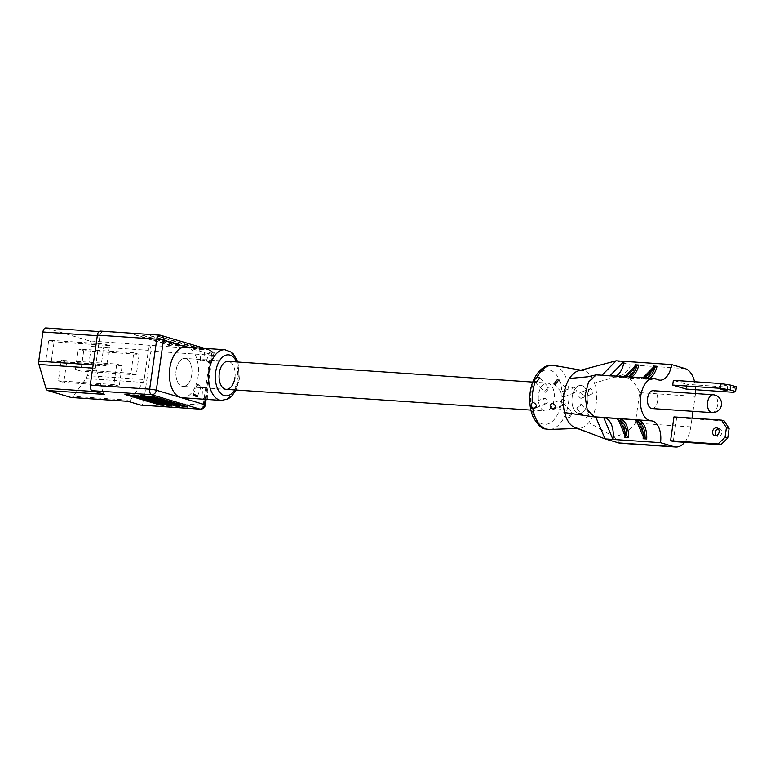 <?xml version="1.0" encoding="UTF-8"?>
<svg xmlns="http://www.w3.org/2000/svg" width="775" height="775" viewBox="0 0 775 775"><rect width="100%" height="100%" fill="white"/><g stroke="black" fill="none" stroke-linecap="round" stroke-linejoin="round"><path stroke-width="0.58" stroke-dasharray="3.88 2.91" d="M176.148 370.101A14.027 8.012 -86.1 0 1 184.905 358.438A14.027 8.012 -86.1 0 1 191.764 374.751A14.027 8.012 -86.1 0 1 183.007 386.425A14.027 8.012 -86.1 0 1 176.148 370.101A14.027 8.012 93.9 0 0 183.007 386.425A14.027 8.012 93.9 0 0 191.764 374.751A14.027 8.012 93.9 0 0 184.905 358.438A14.027 8.012 93.9 0 0 176.148 370.101M572.163 397.062A14.027 8.012 -86.1 0 1 580.921 385.388A14.027 8.012 -86.1 0 1 587.77 401.712A14.027 8.012 -86.1 0 1 579.012 413.375A14.027 8.012 -86.1 0 1 572.163 397.062M203.447 387.771C206.712 387.82 207.574 387.519 206.024 386.851C202.788 387.19 201.926 387.49 203.447 387.771L202.488 387.597L203.292 398.728L204.251 398.96C207.516 398.931 208.378 398.621 206.838 398.05C203.593 398.292 202.73 398.602 204.251 398.96M206.838 398.05L207.807 398.408L207.002 387.267L206.024 386.851M204.067 359.784C205.588 360.055 204.726 360.365 201.481 360.704C199.94 360.036 200.803 359.736 204.067 359.784L205.026 359.958L204.222 348.818M198.1 384.487L201.238 386.56L200.221 386.802L197.005 384.923L198.1 384.487M213.212 353.245L214.287 352.848L211.091 350.93L210.054 351.211L213.212 353.245M209.415 363.068L210.5 362.623L207.293 360.743L206.276 360.995L209.415 363.068M163.883 405.267L160.163 404.86L124.969 394.301M171.808 405.809L168.088 405.403L132.893 394.843M179.722 406.342L176.002 405.935L140.808 395.376M187.647 406.885L183.927 406.478L148.732 395.918M134.356 334.548L172.379 345.563L168.659 345.156L134.356 334.548M134.337 334.732L172.36 345.757L168.63 345.35L134.337 334.732M142.28 335.081L180.304 346.105L176.584 345.698L142.28 335.081M142.251 335.275L180.275 346.289L176.555 345.892L142.251 335.275M150.205 335.623L188.228 346.638L184.498 346.241L150.205 335.623M150.176 335.817L188.199 346.832L184.479 346.425L150.176 335.817M158.119 336.166L196.143 347.181L192.423 346.774L158.119 336.166M158.09 336.35L196.114 347.374L192.394 346.968L158.09 336.35M182.232 397.759A25.391 14.502 93.9 0 0 198.08 376.64A25.391 14.502 93.9 0 0 187.511 347.433A25.391 14.502 93.9 0 0 185.68 347.103M45.928 327.999A4.834 2.761 -86.1 0 1 46.277 328.058L160.144 335.226L208.31 349.583L89.328 340.893A4.834 2.761 -86.1 0 1 91.343 346.464L87.188 375.652A4.834 2.761 -86.1 0 1 86.112 378.549L73.16 396.364A4.834 2.761 -86.1 0 1 71.222 397.498M46.277 328.058L89.328 340.893M93.136 364.918L95.78 365.103L99.927 335.904L97.292 335.72M95.403 391.627L103.007 392.14L95.974 368.377L92.68 368.144M86.112 378.549L143.133 382.433L130.19 400.249L73.16 396.364M91.343 346.464L148.374 350.339L144.218 379.537L87.188 375.652M61.312 360.336L66.698 361.944L63.783 382.414L58.406 380.816L61.312 360.336L116.763 364.114L122.14 365.713L119.224 386.192L113.847 384.584L116.763 364.114M83.739 350.639L80.823 371.118L75.437 369.51L78.352 349.041L83.739 350.639L139.18 354.417L136.264 374.887L130.878 373.288L133.794 352.809L139.18 354.417M48.748 340.215L54.134 341.823L51.218 362.293L45.841 360.685L48.748 340.215L104.189 343.993L109.575 345.592L106.659 366.062L101.283 364.463L104.189 343.993M103.298 331.942A4.834 2.761 93.9 0 0 102.949 331.884A4.834 2.761 93.9 0 0 99.927 335.904M95.78 365.103A4.834 2.761 93.9 0 0 95.974 368.377M103.007 392.14A4.834 2.761 93.9 0 0 104.819 394.436M143.811 401.092L150.931 351.104L210.325 355.144L203.215 405.141L143.811 401.092A4.834 2.761 -86.1 0 1 140.788 405.112M127.894 401.314A4.834 2.761 93.9 0 0 128.243 401.373A4.834 2.761 93.9 0 0 130.19 400.249M143.133 382.433A4.834 2.761 93.9 0 0 144.218 379.537M148.374 350.339A4.834 2.761 93.9 0 0 146.359 344.778M148.916 345.543A4.834 2.761 -86.1 0 1 150.931 351.104M234.922 377.696A14.027 8.012 93.9 0 0 228.073 361.373L184.905 358.438L228.073 361.373M201.481 360.704L200.512 360.288M101.283 364.463L45.841 360.685M106.659 366.062L51.218 362.293M109.575 345.592L54.134 341.823M133.794 352.809L78.352 349.041M130.878 373.288L75.437 369.51M136.264 374.887L80.823 371.118M113.847 384.584L58.406 380.816M119.224 386.192L63.783 382.414M122.14 365.713L66.698 361.944M721.69 384.71L727.677 385.902L721.69 384.71M718.202 428.74A3.991 3.245 106.6 0 1 719.084 428.653A3.991 3.245 106.6 0 1 719.665 428.759A3.991 3.245 106.6 0 1 721.728 433.167A3.991 3.245 106.6 0 1 717.97 436.509A3.991 3.245 106.6 0 1 717.388 436.412A3.991 3.245 106.6 0 1 716.148 435.627M651.978 408.551A8.942 5.105 93.9 0 0 657.626 400.539A8.942 5.105 93.9 0 0 653.838 390.813A8.942 5.105 93.9 0 0 653.189 390.697M547.993 387.471L544.583 391.908L545.852 392.499L549.155 387.946L547.993 387.471M571.562 412.62L568.308 417.221L569.422 417.647L572.715 413.094L571.562 412.62M560.17 407.776L559.007 407.301L562.311 402.748L563.58 403.339L560.17 407.776M565.818 388.682L562.408 393.119L563.677 393.71L566.971 389.157L565.818 388.682M588.39 412.775L585.135 417.376L586.249 417.802L589.552 413.249L588.39 412.775M577.985 408.987L576.833 408.512L580.136 403.959L581.395 404.55L577.985 408.987M545.058 398.059C541.832 399.871 542.025 401.818 545.658 403.901C548.438 402.264 548.235 400.317 545.058 398.059L532.561 402.661M573.781 387.006C571.088 388.614 571.291 390.561 574.382 392.847C577.268 391.162 577.065 389.215 573.781 387.006L562.505 391.346C566.137 393.419 566.331 395.366 563.105 397.188C559.928 394.94 559.724 392.983 562.505 391.346M562.882 399.27C559.647 401.082 559.85 403.029 563.483 405.112C566.254 403.475 566.06 401.528 562.882 399.27L551.606 403.407M590.385 388.682C587.712 390.29 587.905 392.237 590.986 394.523C593.882 392.838 593.679 390.891 590.385 388.682L580.33 392.557C583.953 394.63 584.156 396.577 580.921 398.398C577.753 396.151 577.549 394.204 580.33 392.557M563.483 405.112L554.018 408.958M545.658 403.901L534.973 408.212M544.341 410.895A14.027 8.012 -86.1 0 1 538.393 395.657A14.027 8.012 -86.1 0 1 547.257 383.102A14.027 8.012 -86.1 0 1 548.274 383.286A14.027 8.012 -86.1 0 1 554.222 398.534A14.027 8.012 -86.1 0 1 545.358 411.079A14.027 8.012 -86.1 0 1 544.341 410.895M578.005 413.191A14.027 8.012 -86.1 0 1 572.057 397.943A14.027 8.012 -86.1 0 1 580.921 385.388A14.027 8.012 -86.1 0 1 581.928 385.572A14.027 8.012 -86.1 0 1 587.876 400.82A14.027 8.012 -86.1 0 1 579.012 413.375A14.027 8.012 -86.1 0 1 578.005 413.191M590.986 394.523L580.921 398.398M574.382 392.847L563.105 397.188M589.145 368.222L581.163 370.411A29.014 16.575 -86.1 0 1 582.936 370.557A29.014 16.575 -86.1 0 1 584.03 370.818A29.014 16.575 -86.1 0 1 594.435 383.082A29.014 16.575 -86.1 0 1 588.806 422.627A29.014 16.575 -86.1 0 1 579.002 428.343A29.014 16.575 -86.1 0 1 575.903 427.945A29.014 16.575 -86.1 0 1 575.418 427.79M598.581 374.625L601.7 375.575L609.625 376.117L610.303 375.42M624.96 376.418L622.809 377.532L627.614 377.987A18.745 10.705 -86.1 0 1 626.374 377.774L626.539 376.524M643.173 377.657L641.022 378.772L645.827 379.227A18.745 10.705 -86.1 0 1 644.587 379.014L644.597 377.929A17.534 10.017 93.9 0 0 646.36 377.871M616.493 375.836A18.745 10.705 -86.1 0 1 612.366 376.95A18.745 10.705 -86.1 0 1 611.01 376.708A18.745 10.705 -86.1 0 1 609.625 376.117L657.142 379.343M684.654 442.293A24.18 13.814 93.9 0 0 690.777 426.889L692.027 418.142M692.995 411.341L695.117 396.422A24.18 13.814 93.9 0 0 695.427 393.574M695.533 389.738A24.18 13.814 93.9 0 0 694.565 381.775M673.272 441.527L676.653 417.715L673.969 416.911M686.146 389.098L686.824 384.342L673.368 380.331M616.154 360.821L629.61 364.831C630.995 366.798 628.787 370.101 622.974 374.722L594.435 383.082M622.974 374.722C631.121 378.975 636.692 384.942 639.675 392.644L635.335 423.121C630.249 430.135 623.178 434.727 614.129 436.887L588.806 422.627M595.791 417.086L593.33 416.727M587.808 376.815L601.7 375.575L602.378 374.877M614.129 436.887C618.634 441.353 620.097 443.368 618.498 442.912M579.216 370.644A29.014 16.575 -86.1 0 1 581.163 370.411M724.179 420.951L676.653 417.715M736.25 386.773L734.351 387.577L686.824 384.342M734.351 387.577L733.673 392.334M224.886 349.767A25.391 14.502 -86.1 0 1 237.286 379.304A25.391 14.502 -86.1 0 1 221.437 400.423M234.728 389.941A20.547 11.741 93.9 0 0 238.555 378.781A20.547 11.741 93.9 0 0 236.637 361.964M205.23 399.319L211.594 354.611L186.61 347.161M205.307 405.015A4.834 0.504 -171.9 0 1 203.215 405.141A4.834 2.761 -86.1 0 1 200.192 409.161M208.31 349.583A4.834 2.761 -86.1 0 1 210.325 355.144A4.834 0.504 -171.9 0 0 212.428 355.028A4.834 0.504 -171.9 0 0 211.594 354.611A4.834 3.933 -73.4 0 0 209.017 349.709A4.834 3.933 -73.4 0 0 208.31 349.583M711.973 412.629A8.942 5.105 93.9 0 0 717.553 405.189A8.942 5.105 93.9 0 0 713.833 394.901A8.942 5.105 93.9 0 0 713.184 394.785M550.134 370.179A27.328 15.616 -86.1 0 1 561.517 401.624A27.328 15.616 -86.1 0 1 542.481 424.002A27.328 15.616 -86.1 0 1 531.098 392.557A27.328 15.616 -86.1 0 1 550.134 370.179M549.543 429.476A32.153 18.367 93.9 0 0 568.85 399.706A32.153 18.367 93.9 0 0 555.113 365.732A32.153 18.367 93.9 0 0 553.902 365.442M631.741 376.882A18.745 10.705 -86.1 0 1 627.614 377.987L642.262 378.985A18.745 10.705 93.9 0 0 653.092 367.524M622.809 377.532A18.745 10.705 93.9 0 0 624.049 377.745A18.745 10.705 93.9 0 0 634.88 366.284M649.963 378.123A18.745 10.705 -86.1 0 1 645.827 379.227L659.893 380.186M641.022 378.772A18.745 10.705 93.9 0 0 642.262 378.985C647.706 378.81 651.581 374.654 653.877 366.517M624.97 435.356A18.745 10.705 93.9 0 0 617.462 418.887M643.182 436.596A18.745 10.705 93.9 0 0 635.684 420.127M685.052 368.6L629.61 364.831M690.777 426.889L635.335 423.121M639.675 392.644L695.117 396.422M618.576 420.282A17.534 10.017 -86.1 0 1 625.26 436.054M636.798 421.522A17.534 10.017 -86.1 0 1 643.482 437.294M626.384 376.689A17.534 10.017 93.9 0 0 628.147 376.631M635.248 365.907A17.534 10.017 -86.1 0 1 624.795 376.573M653.461 367.147A17.534 10.017 -86.1 0 1 643.018 377.812M532.783 382.114L547.257 383.102M183.007 386.425L226.164 389.36L183.007 386.425M530.885 410.101L545.358 411.079M197.451 396.335L201.238 386.56M210.5 362.623L214.287 352.848M238.002 362.051L239.388 379.188L236.104 390.038M102.949 331.884L99.035 331.613M206.111 399.387L212.428 355.028A4.834 4.834 0 0 0 209.017 349.709L204.581 348.392M206.276 360.995L210.054 351.211M193.227 394.698L197.005 384.923M200.502 360.288L199.698 349.147M720.014 384.807L719.336 389.573M714.695 435.608L717.388 436.412M535.041 381.717L544.583 391.908M559.007 407.301L568.308 417.221M553.863 384.003L562.408 393.119M576.833 408.512L585.135 417.376M579.002 428.343L577.123 428.42M612.366 376.95L624.049 377.745C629.494 377.57 633.359 373.414 635.655 365.277M603.803 417.628L651.32 420.864M582.936 370.557L581.076 370.227M625.464 436.926C625.493 427.325 622.732 421.261 617.152 418.742M643.676 438.166C643.715 428.565 640.944 422.501 635.374 419.982M581.395 404.55L589.552 413.249M558.581 380.196L566.971 389.157M563.58 403.339L572.715 413.094M539.758 377.909L549.155 387.936M716.972 427.955L719.665 428.759M727.677 385.902L726.998 390.658"/><path stroke-width="1.16" d="M203.253 348.595C204.784 348.953 203.922 349.254 200.677 349.506C199.136 348.934 199.998 348.624 203.253 348.595L204.222 348.818M194.302 394.31L197.451 396.335L196.424 396.626L193.227 394.698L194.302 394.31M163.506 405.286L160.134 405.054L124.94 394.494L128.669 394.892L163.854 405.461M171.43 405.819L168.059 405.587L133.213 395.202L136.584 395.434L171.779 405.993M179.345 406.362L175.973 406.129L141.137 395.744L144.508 395.977L179.703 406.536M187.269 406.894L183.898 406.672L148.703 396.112L152.423 396.509L187.618 407.078M532.783 382.114L228.073 361.373A14.027 8.012 93.9 0 0 219.315 373.037A14.027 8.012 93.9 0 0 226.164 389.36A14.027 8.012 93.9 0 0 234.922 377.696M200.677 349.506L199.698 349.147M224.886 349.767L185.68 347.103A25.391 14.502 93.9 0 0 169.832 368.222A25.391 14.502 93.9 0 0 180.401 397.42A25.391 14.502 93.9 0 0 182.232 397.759L221.437 400.423A25.391 14.502 -86.1 0 1 209.037 370.886A25.391 14.502 -86.1 0 1 224.886 349.767L231.318 352.189L233.217 353.846L238.002 362.051M128.069 401.363L71.222 397.498A4.834 2.761 -86.1 0 1 70.874 397.43L47.798 390.552A4.834 2.761 -86.1 0 1 45.987 388.265L38.953 364.492A4.834 2.761 -86.1 0 1 38.75 361.218L42.906 332.02A4.834 2.761 -86.1 0 1 45.928 327.999L99.035 331.613M124.94 394.494L128.689 394.707L163.535 405.093M132.864 395.027L136.613 395.24L171.449 405.625M140.788 395.57L144.537 395.783L179.374 406.168M148.703 396.112L152.452 396.325L187.298 406.71M70.874 397.43L127.894 401.314L140.44 405.054L199.843 409.093L151.677 394.737L92.273 390.697L104.819 394.436L47.798 390.552M92.273 390.697A4.834 2.761 -86.1 0 1 90.258 385.127L149.662 389.176L156.773 339.179L97.379 335.139L90.258 385.127M97.379 335.139A4.834 2.761 -86.1 0 1 100.392 331.119L159.795 335.158A4.834 2.761 -86.1 0 1 160.144 335.226A4.834 3.933 -73.4 0 1 160.851 335.352L204.581 348.392M186.61 347.161L163.428 340.254L156.318 390.242L204.484 404.608A4.834 3.933 -73.4 0 1 199.843 409.093A4.834 2.761 -86.1 0 0 200.192 409.161L140.788 405.112A4.834 2.761 -86.1 0 1 140.44 405.054M721.012 389.476L726.998 390.658L721.012 389.476M716.148 435.627A3.991 3.245 106.6 0 1 715.412 431.656A3.991 3.245 106.6 0 1 718.202 428.74M715.277 435.715A3.991 3.245 106.6 0 1 714.695 435.608A3.991 3.245 106.6 0 1 712.632 431.21A3.991 3.245 106.6 0 1 716.391 427.858A3.991 3.245 106.6 0 1 716.972 427.955A3.991 3.245 106.6 0 1 719.035 432.363A3.991 3.245 106.6 0 1 715.277 435.715M713.184 394.785L653.189 390.697A8.942 5.105 93.9 0 0 647.532 398.708A8.942 5.105 93.9 0 0 651.329 408.435A8.942 5.105 93.9 0 0 651.978 408.551L711.973 412.629A8.942 8.942 0 0 0 721.438 404.967A8.942 8.942 0 0 0 713.184 394.785A8.942 5.105 93.9 0 0 707.604 402.225A8.942 5.105 93.9 0 0 711.324 412.513A8.942 5.105 93.9 0 0 711.973 412.629M537.104 377.454C534.75 378.801 534.12 380.273 535.215 381.881A32.153 18.367 93.9 0 0 532.241 402.826C530.681 404.424 530.856 406.139 532.764 407.97A32.153 18.367 93.9 0 0 546.104 429.04A32.153 18.367 93.9 0 0 549.543 429.476L545.058 428.904C541.899 428.904 538.024 425.165 533.433 417.677C530.546 411.322 529.364 404.095 529.868 396.006C530.594 378.355 542.093 362.836 553.902 365.442A32.153 18.367 93.9 0 0 537.104 377.454L539.758 377.909L536.348 382.356L535.041 381.717M555.171 384.642L553.863 384.003L557.322 379.614L558.581 380.196L555.171 384.642M533.481 402.516L532.241 402.826L533.481 402.516C536.998 404.637 537.191 406.584 534.072 408.357L532.764 407.97M553.127 409.093C549.407 407.059 549.204 405.112 552.527 403.252C556.043 405.373 556.237 407.321 553.127 409.093L554.018 408.958M551.606 403.407L552.527 403.252M602.378 374.877L616.154 360.821L671.596 364.589A18.745 10.705 -86.1 0 1 659.893 380.186A18.745 10.705 -86.1 0 1 658.537 379.944A18.745 10.705 -86.1 0 1 657.142 379.343A21.274 12.148 93.9 0 0 655.563 378.675A21.274 12.148 93.9 0 0 654.023 378.394A21.274 12.148 93.9 0 0 640.576 397.439A21.274 12.148 93.9 0 0 649.605 420.573A21.274 12.148 93.9 0 0 651.136 420.854A21.274 12.148 93.9 0 0 651.232 420.854A18.745 10.705 -86.1 0 1 651.32 420.864A18.745 10.705 -86.1 0 1 660.484 442.67L673.94 446.681A24.18 13.814 93.9 0 0 675.684 447.001A24.18 13.814 93.9 0 0 684.654 442.293M675.684 447.001L619.651 443.184L605.042 438.902L595.791 417.086L594.154 416.795L587.217 409.558L584.97 395.802L588.506 382.075L596.14 374.877L654.023 378.394M626.539 376.524L636.827 366.023L638.823 365.064L635.258 364.822L635.248 365.907L624.96 376.418M646.36 377.871A17.534 10.017 93.9 0 0 655.049 367.263L657.035 366.304L653.47 366.062L653.461 367.147L643.173 377.657M610.303 375.42L624.069 361.363A18.745 10.705 -86.1 0 1 616.493 375.836M692.027 418.142L692.995 411.341M695.427 393.574A24.18 13.814 93.9 0 0 695.533 389.738M694.565 381.775A24.18 13.814 93.9 0 0 685.052 368.6L671.596 364.589M670.578 440.723L673.272 441.527L720.789 444.753L718.096 443.959L670.578 440.723L673.969 416.911L721.486 420.147L724.179 420.951L729.101 428.498L726.408 427.693L725.051 437.216L727.744 438.02L729.101 428.498M730.186 389.932L720.217 388.323L720.895 383.567L673.368 380.331L672.69 385.088L686.146 389.098L733.673 392.334L735.572 391.54L736.25 386.773L730.864 385.175L730.186 389.932L735.572 391.54M617.462 418.887A18.745 10.705 93.9 0 0 616.948 418.703L618.576 420.282L625.26 436.054L624.912 437.497L628.477 437.739L626.849 436.16L620.165 420.389L620.513 418.946L617.152 418.742M603.928 417.638A18.745 10.705 -86.1 0 1 612.957 439.435L660.484 442.67M635.684 420.127A18.745 10.705 93.9 0 0 635.161 419.943L636.798 421.522L643.482 437.294L643.134 438.737L646.699 438.979L645.062 437.4L638.377 421.629L638.726 420.186L635.374 419.982M575.418 427.79A29.014 16.575 -86.1 0 1 575.321 427.752A29.014 16.575 -86.1 0 1 573.151 426.676L605.042 438.902L612.957 439.435L603.715 417.618L651.039 420.844M594.154 416.795L651.136 420.854M595.791 417.086L603.715 417.618M594.977 416.989L564.587 412.591A29.014 16.575 -86.1 0 1 569.451 378.462L587.808 376.815L596.14 374.887M573.151 426.676A29.014 16.575 -86.1 0 1 564.587 412.591M616.154 360.821L579.216 370.644A29.014 16.575 -86.1 0 0 569.451 378.462M534.973 408.212L534.072 408.357M625.26 436.054L624.912 437.497A18.745 10.705 93.9 0 0 624.97 435.356M643.482 437.294L643.134 438.737A18.745 10.705 93.9 0 0 643.182 436.596M634.88 366.284A18.745 10.705 93.9 0 0 635.258 364.822L635.248 365.907M655.049 367.263L644.761 377.764M653.092 367.524A18.745 10.705 93.9 0 0 653.47 366.062L653.461 367.147M727.744 438.02L720.789 444.753M718.096 443.959L725.051 437.216M726.408 427.693L721.486 420.147M720.895 383.567L730.864 385.175M720.217 388.323L672.69 385.088M236.637 361.964A20.547 11.741 93.9 0 0 224.857 355.609A20.547 11.741 93.9 0 0 215.682 371.961A20.547 11.741 93.9 0 0 220.875 393.584A20.547 11.741 93.9 0 0 234.728 389.941M200.192 409.161A4.834 4.834 0 0 0 205.307 405.015A4.834 0.504 -171.9 0 0 204.484 404.608L205.23 399.319M38.75 361.218L93.136 364.918M97.292 335.72L42.906 332.02M45.987 388.265L95.403 391.627M92.68 368.144L38.953 364.492M151.677 394.737A4.834 2.761 -86.1 0 1 149.662 389.176A4.834 0.504 -171.9 0 1 156.318 390.242A4.834 3.933 -73.4 0 1 151.677 394.737M156.773 339.179A4.834 2.761 -86.1 0 1 159.795 335.158A4.834 4.834 0 0 1 160.851 335.352A4.834 3.933 -73.4 0 1 163.428 340.254A4.834 0.504 -171.9 0 0 156.773 339.179M638.823 365.064A18.745 10.705 -86.1 0 1 631.741 376.882M657.035 366.304A18.745 10.705 -86.1 0 1 649.963 378.123M620.513 418.946A18.745 10.705 -86.1 0 1 628.477 437.739M638.726 420.186A18.745 10.705 -86.1 0 1 646.699 438.979M618.498 442.912L673.94 446.681M626.849 436.16A17.534 10.017 93.9 0 0 620.165 420.389M645.062 437.4A17.534 10.017 93.9 0 0 638.377 421.629M628.147 376.631A17.534 10.017 93.9 0 0 636.827 366.023M226.164 389.36L530.885 410.101M205.307 405.015L206.111 399.387M221.437 400.423L228.141 398.902L231.522 396.412L236.104 390.038M577.123 428.42L549.543 429.476M592.759 434.194L575.321 427.752M581.076 370.227L553.902 365.442"/></g></svg>
